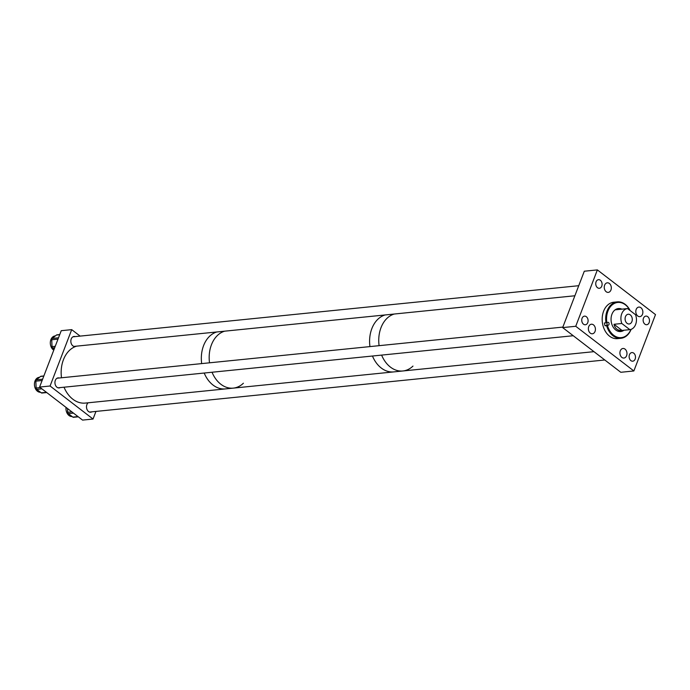 <?xml version="1.0" encoding="UTF-8"?>
<svg xmlns="http://www.w3.org/2000/svg" width="690" height="690" viewBox="0 0 690 690"><rect width="100%" height="100%" fill="white"/><g stroke="black" fill="none" stroke-linecap="round" stroke-linejoin="round"><path stroke-width="1.03" d="M394.275 314.028A28.894 21.131 84.2 0 0 381.009 327.655A28.894 21.131 84.2 0 0 379.095 345.673A28.894 21.131 84.2 0 1 381.009 327.655A28.894 21.131 84.2 0 1 394.275 314.028M385.132 314.951A28.894 21.131 84.2 0 0 371.858 328.587A28.894 21.131 84.2 0 0 369.944 346.596A28.894 21.131 84.2 0 1 371.858 328.587A28.894 21.131 84.2 0 1 385.132 314.951M593.969 351.659L402.865 370.978A28.894 21.131 84.2 0 1 381.613 355.1A28.894 21.131 84.2 0 0 402.865 370.978A28.894 21.131 84.2 0 0 412.974 366.088M402.865 370.978L393.723 371.901A28.894 21.131 84.2 0 1 372.462 356.023A28.894 21.131 84.2 0 0 393.723 371.901L233.298 388.125A28.894 21.131 84.2 0 0 243.398 383.226M53.768 350.149A7.504 5.486 -95.8 0 1 53.346 349.856A7.504 5.486 -95.8 0 1 50.387 341.705A7.504 5.486 -95.8 0 1 55.071 335.935L55.39 335.901M54.683 347.76L52.638 347.967L54.156 349.131M52.638 347.967A1.544 1.13 -95.8 0 1 52.017 346.63L55.243 346.302M58.003 339.126L51.733 339.756L52.017 346.63M51.733 339.756A1.544 1.13 -95.8 0 1 52.242 338.436L58.512 337.798M59.694 334.71L56.468 335.038L52.242 338.436M56.468 335.038A1.544 1.13 -95.8 0 1 56.934 334.84L59.754 334.555M620.293 350.839A4.804 3.519 84.2 0 0 620.577 355.798A4.804 3.519 84.2 0 0 623.933 358.05A4.804 3.519 84.2 0 0 626.598 355.686A4.804 3.519 84.2 0 0 626.322 350.727A4.804 3.519 84.2 0 0 622.966 348.476A4.804 3.519 84.2 0 0 620.293 350.839M588.743 326.577A4.804 3.519 84.2 0 0 589.019 331.536A4.804 3.519 84.2 0 0 592.374 333.788A4.804 3.519 84.2 0 0 595.047 331.424A4.804 3.519 84.2 0 0 594.763 326.465A4.804 3.519 84.2 0 0 591.408 324.222A4.804 3.519 84.2 0 0 588.743 326.577M604.63 285.177A4.804 3.519 84.2 0 0 604.914 290.145A4.804 3.519 84.2 0 0 608.269 292.387A4.804 3.519 84.2 0 0 610.935 290.033A4.804 3.519 84.2 0 0 610.659 285.065A4.804 3.519 84.2 0 0 607.303 282.822A4.804 3.519 84.2 0 0 604.63 285.177M636.18 309.439A4.804 3.519 84.2 0 0 636.465 314.399A4.804 3.519 84.2 0 0 639.82 316.65A4.804 3.519 84.2 0 0 642.494 314.286A4.804 3.519 84.2 0 0 642.209 309.327A4.804 3.519 84.2 0 0 638.854 307.085A4.804 3.519 84.2 0 0 636.18 309.439M643.477 318.228A4.33 3.165 84.2 0 0 643.727 322.704A4.33 3.165 84.2 0 0 646.746 324.723A4.33 3.165 84.2 0 0 649.152 322.601A4.33 3.165 84.2 0 0 648.902 318.133A4.33 3.165 84.2 0 0 645.875 316.106A4.33 3.165 84.2 0 0 643.477 318.228M629.47 354.703A4.33 3.165 84.2 0 0 629.729 359.171A4.33 3.165 84.2 0 0 632.747 361.198A4.33 3.165 84.2 0 0 635.154 359.076A4.33 3.165 84.2 0 0 634.904 354.608A4.33 3.165 84.2 0 0 631.876 352.581A4.33 3.165 84.2 0 0 629.47 354.703M582.075 318.271A4.33 3.165 84.2 0 0 582.334 322.739A4.33 3.165 84.2 0 0 585.353 324.757A4.33 3.165 84.2 0 0 587.759 322.635A4.33 3.165 84.2 0 0 587.509 318.168A4.33 3.165 84.2 0 0 584.482 316.141A4.33 3.165 84.2 0 0 582.075 318.271M596.082 281.796A4.33 3.165 84.2 0 0 596.332 286.264A4.33 3.165 84.2 0 0 599.351 288.282A4.33 3.165 84.2 0 0 601.758 286.16A4.33 3.165 84.2 0 0 601.508 281.693A4.33 3.165 84.2 0 0 598.48 279.666A4.33 3.165 84.2 0 0 596.082 281.796M562.661 327.595L584.301 271.222L597.368 269.902L655.5 314.597L633.86 370.961L575.736 326.275L562.661 327.595L620.793 372.29L633.86 370.961M597.368 269.902L575.736 326.275M216.858 331.959A28.894 21.131 84.2 0 0 203.593 345.595A28.894 21.131 84.2 0 0 201.678 363.604A28.894 21.131 84.2 0 1 203.593 345.595A28.894 21.131 84.2 0 1 216.858 331.959M76.694 346.13A28.894 21.131 84.2 0 0 63.42 359.766A28.894 21.131 84.2 0 0 61.505 377.775M233.298 388.125A28.894 21.131 84.2 0 1 212.037 372.238A28.894 21.131 84.2 0 0 233.298 388.125L225.449 388.91A28.894 21.131 84.2 0 1 204.197 373.031A28.894 21.131 84.2 0 0 225.449 388.91L85.284 403.081A28.894 21.131 84.2 0 1 64.023 387.202M72.088 416.536A7.504 5.486 -95.8 0 1 69.009 415.518A7.504 5.486 -95.8 0 1 66.05 407.402M78.298 416.82L73.485 417.303A1.544 1.13 -95.8 0 1 72.821 417.096L77.979 416.579M73.468 413.103L68.301 413.621L72.821 417.096M68.301 413.621A1.544 1.13 -95.8 0 1 67.68 412.284L71.855 411.861M67.525 408.532L67.68 412.284M40.538 392.274A7.504 5.486 -95.8 0 1 37.458 391.256A7.504 5.486 -95.8 0 1 34.5 383.105A7.504 5.486 -95.8 0 1 39.183 377.335L39.502 377.301M46.739 392.558L41.926 393.041A1.544 1.13 -95.8 0 1 41.262 392.834L46.428 392.317M41.909 388.841L36.751 389.367L41.262 392.834M36.751 389.367A1.544 1.13 -95.8 0 1 36.13 388.03L40.305 387.608M42.107 380.526L35.837 381.156L36.13 388.03M35.837 381.156A1.544 1.13 -95.8 0 1 36.346 379.828L42.616 379.198M43.806 376.11L40.572 376.438L36.346 379.828M40.572 376.438A1.544 1.13 -95.8 0 1 41.038 376.24L43.867 375.955M224.707 331.166A28.894 21.131 84.2 0 0 211.433 344.802A28.894 21.131 84.2 0 0 209.518 362.811A28.894 21.131 84.2 0 1 211.433 344.802A28.894 21.131 84.2 0 1 224.707 331.166M625.468 316.641A4.899 3.588 84.2 0 0 625.761 321.695A4.899 3.588 84.2 0 0 629.177 323.99A4.899 3.588 84.2 0 0 631.902 321.583A4.899 3.588 84.2 0 0 631.617 316.529A4.899 3.588 84.2 0 0 628.193 314.235A4.899 3.588 84.2 0 0 625.468 316.641M627.555 308.577A10.591 7.745 84.2 0 0 621.733 313.769A10.591 7.745 84.2 0 0 621.819 323.489L614.005 324.283L622.009 330.432L629.832 329.647A10.591 7.745 84.2 0 0 635.637 324.455A10.591 7.745 84.2 0 0 635.542 314.726L627.555 308.577L619.836 309.362M614.005 324.283C614.98 328.604 617.654 330.657 622.009 330.432L617.377 330.907M629.832 329.647L621.819 323.489M629.961 310.431A17.681 12.929 84.2 0 0 615.773 302.858A17.681 12.929 84.2 0 0 606.838 322.644L607.726 322.351A1.449 1.061 -95.8 0 1 608.339 325.171L607.45 325.456A17.681 12.929 84.2 0 0 618.758 337.548A17.681 12.929 84.2 0 0 630.962 329.397M630.117 310.552A18.302 13.386 84.2 0 0 617.283 301.875A18.302 13.386 84.2 0 0 615.23 302.306A18.302 13.386 84.2 0 0 605.984 322.825L606.838 322.644M617.283 301.875L613.772 302.229A18.302 13.386 84.2 0 0 611.728 302.66A18.302 13.386 84.2 0 0 602.482 323.196A18.302 13.386 84.2 0 0 617.455 338.643L620.957 338.29A18.302 13.386 84.2 0 0 623.01 337.85A18.302 13.386 84.2 0 0 631.109 329.346M617.222 330.907A10.6 7.754 84.2 0 0 617.679 330.881A10.6 7.754 84.2 0 0 617.973 330.846M621.837 309.155A11.558 8.453 84.2 0 0 618.378 308.542A11.558 8.453 84.2 0 0 617.076 308.81A11.558 8.453 84.2 0 0 611.245 321.781A11.558 8.453 84.2 0 0 620.698 331.536A11.558 8.453 84.2 0 0 621.992 331.26A11.558 8.453 84.2 0 0 623.967 330.234M620.37 331.562A11.558 8.453 84.2 0 0 621.345 331.329A11.558 8.453 84.2 0 0 623.32 330.303M605.984 322.825L604.414 322.98A18.302 13.386 84.2 0 0 605.035 325.801L607.45 325.456M606.605 325.637A18.302 13.386 84.2 0 0 620.957 338.29M621.181 309.224A11.558 8.453 84.2 0 0 618.05 308.577M615.834 309.767A10.6 7.754 84.2 0 0 615.54 309.784A10.6 7.754 84.2 0 0 615.092 309.853M605.035 325.801L606.355 325.37A1.449 1.061 84.2 0 0 606.519 322.713M88.173 402.788A5.054 3.7 84.2 0 0 86.5 407.143A5.054 3.7 84.2 0 0 88.536 411.525A5.054 3.7 84.2 0 0 90.718 412.206A5.054 3.7 84.2 0 0 91.83 411.844M59.271 377.999A5.054 3.7 84.2 0 0 58.141 377.879A5.054 3.7 84.2 0 0 54.984 381.768A5.054 3.7 84.2 0 0 56.977 387.254A5.054 3.7 84.2 0 0 59.15 387.935A5.054 3.7 84.2 0 0 60.254 387.582M75.193 336.599A5.054 3.7 84.2 0 0 74.037 336.47A5.054 3.7 84.2 0 0 70.88 340.36A5.054 3.7 84.2 0 0 72.873 345.854A5.054 3.7 84.2 0 0 75.046 346.527A5.054 3.7 84.2 0 0 76.124 346.19M95.962 411.421L93.038 419.037L82.567 420.098L39.597 387.064L50.077 386.003L71.708 329.639L80.126 336.108M39.597 387.064L61.238 330.691L71.708 329.639M93.038 419.037L50.077 386.003M606.355 325.37L608.339 325.171M578.746 285.703L72.924 336.832M574.874 295.769L73.934 346.415M604.794 359.99L89.553 412.068M562.85 327.095L57.046 378.224M573.243 335.728L58.012 387.815M615.247 309.819L619.784 309.362"/></g></svg>

